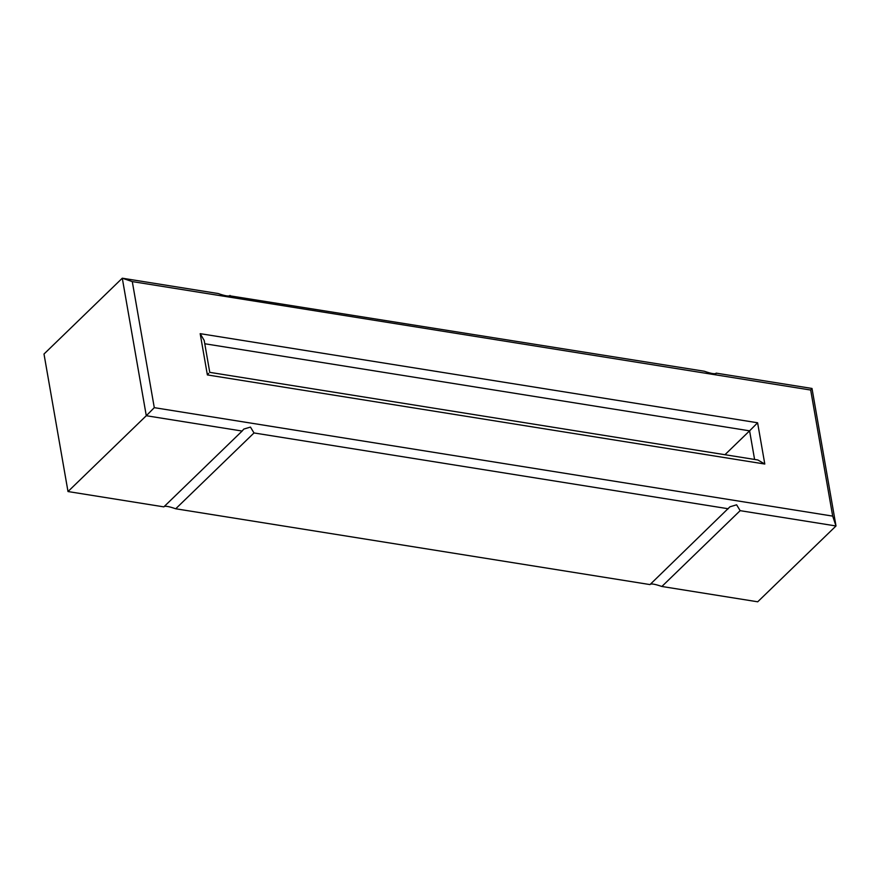 <?xml version="1.0" encoding="UTF-8"?>
<svg xmlns="http://www.w3.org/2000/svg" width="880" height="880" viewBox="0 0 880 880"><rect width="100%" height="100%" fill="white"/><g stroke="black" fill="none" stroke-linecap="round" stroke-linejoin="round"><path stroke-width="1.32" d="M728.288 508.761L254.001 432.949L175.714 508.772L650.001 584.584C650.727 583.363 654.687 584.001 661.87 586.476L757.713 601.799L836 525.976L740.157 510.664L736.615 504.801L729.949 506.803L650.001 584.584M68.002 491.546L44 354.024L122.287 278.201L132.286 281.589L154.286 407.66L146.289 415.723L242.132 431.046L163.845 506.869L68.002 491.546L146.289 415.723L122.287 278.201L218.13 293.524C225.313 295.999 229.273 296.637 229.999 295.416L229.328 296.065M242.132 431.046L243.793 429.088L250.459 427.086L254.001 432.949M154.286 407.66L832.689 516.109L836 525.976L811.998 388.454L810.689 390.038L132.286 281.589M175.714 508.772C168.531 506.286 164.571 505.648 163.845 506.869M229.933 295.834L704.286 371.228C711.469 373.714 715.429 374.352 716.155 373.131L811.998 388.454M716.089 373.549L715.484 373.78M740.157 510.664L661.87 586.476M832.689 516.109L810.689 390.038M724.955 454.707L749.595 430.837L204.765 343.75M757.603 422.774L764.797 464.035L757.823 459.965L209.759 372.35L204.193 340.428L200.178 333.663L757.603 422.774L749.595 430.837L754.589 459.448M208.681 373.34L207.372 374.924L200.178 333.663M764.797 464.035L207.372 374.924"/></g></svg>

